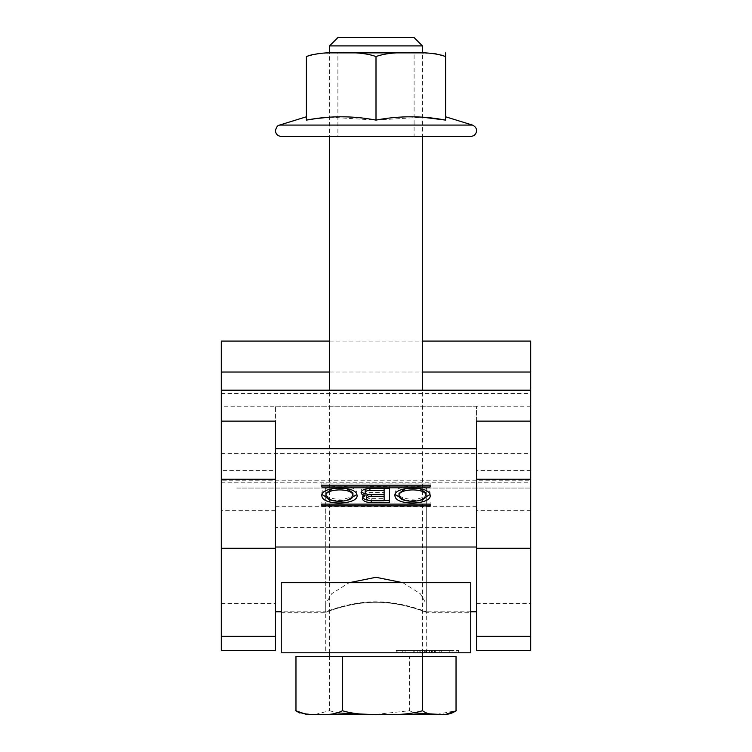 <?xml version="1.0" encoding="UTF-8"?>
<svg xmlns="http://www.w3.org/2000/svg" width="752" height="752" viewBox="0 0 752 752"><rect width="100%" height="100%" fill="white"/><g stroke="black" fill="none" stroke-linecap="round" stroke-linejoin="round"><path stroke-width="0.56" stroke-dasharray="3.76 2.82" d="M530.696 480.791L530.696 390.185L530.696 488.048L530.696 480.791L221.304 480.791L221.304 488.048L221.304 390.185L221.304 480.791M530.696 341.079L530.696 650.48L476.552 650.48L476.552 406.221L476.552 527.359L275.448 527.359L275.448 611.799L275.448 421.12M221.304 453.653L530.696 453.653M476.552 506.688L275.448 506.688L275.448 406.221L275.448 470.573L221.304 470.573L221.304 341.079M221.304 470.573L221.304 650.48L275.448 650.48L275.448 470.573M476.552 527.359L476.552 421.12M275.448 506.688L275.448 527.359M402.865 582.706L420.274 593.685L426.281 603.875L426.281 488.048L426.281 611.799C427.747 612.382 401.888 601.459 376.141 601.816C350.31 601.384 324.244 612.382 325.719 611.799L325.719 488.048L325.719 603.875L331.726 593.685L349.135 582.706M470.752 611.799L426.281 611.799L426.281 603.875M325.719 603.875L325.719 611.799L281.248 611.799M361.11 492.513L361.11 490.445A8.798 3.967 180 0 0 361.411 491.479M362.464 498.614L362.464 496.546A8.798 3.967 180 0 0 362.765 497.58M365.03 493.744A8.798 3.967 180 0 0 362.464 496.546M368.283 500.277A8.798 3.967 180 0 0 371.262 500.512L384.122 500.512M389.536 500.512L389.536 502.58M389.536 486.478L389.536 488.546L389.536 486.478L369.909 486.478A8.798 3.967 180 0 0 361.11 490.445M366.929 488.781A4.738 2.134 0 0 1 369.909 488.302L384.122 488.302L384.122 492.579L369.909 492.579A4.738 2.134 0 0 1 365.171 490.445M366.525 496.546A4.738 2.134 0 0 0 371.262 498.679L384.122 498.679L384.122 500.747M369.185 494.628A4.738 2.134 0 0 1 371.262 494.412L384.122 494.412L384.122 498.679M384.122 492.579L384.122 494.412M430.144 484.946L430.144 483.122L321.856 483.122L321.856 485.19L430.144 484.946L430.144 483.122M321.856 483.122L321.856 484.946M356.89 494.525L356.984 492.833C355.762 482.972 319.28 484.297 321.922 494.158L322.016 494.525M321.856 495.568L321.922 494.158M331.999 500.4L346.907 500.4M352.942 492.992C354.869 500.503 326.979 501.49 325.964 493.998L325.917 493.491M331.999 488.659L346.907 488.659M321.856 503.868L321.856 502.035L321.856 503.868L430.144 503.868L430.144 502.035L321.856 502.035M430.144 503.868L430.144 502.035M429.984 494.525L430.078 492.833C428.856 482.972 392.375 484.297 395.016 494.158L395.11 494.525M394.95 495.568L395.016 494.158M405.093 500.4L420.001 500.4M426.036 492.992C427.963 500.503 400.073 501.49 399.058 493.998L399.011 493.491M405.093 488.659L420.001 488.659M426.281 488.048L325.719 488.048L426.281 488.048M236.777 488.048L530.696 488.048L236.777 488.048M281.248 652.802L281.248 582.706L281.248 612.307L281.248 582.706L470.752 582.706L470.752 652.802L281.248 652.802M376 652.802L426.281 652.802L376 652.802M414.831 652.802L458.588 652.802L414.831 652.802L414.831 650.48L458.588 650.48L414.831 650.48M449.856 652.802L434.496 652.802L452.046 652.802L452.046 650.48L434.496 650.48L449.856 650.48M434.496 652.802L432.315 652.802L432.315 650.48L434.496 650.48M424.128 652.802L439.168 652.802L424.128 652.802M420.321 652.802L404.961 652.802L422.511 652.802L422.511 650.48L404.961 650.48L420.321 650.48M404.961 652.802L402.781 652.802L402.781 650.48L404.961 650.48M441.631 652.802L396.238 652.802L441.631 652.802L441.631 650.48L396.238 650.48L441.631 650.48M470.752 582.706L470.752 612.307L470.752 582.706M376 602.314C401.446 601.882 427.559 612.795 426.281 612.307C427.268 612.777 402.781 602.136 376 602.314C401.446 601.882 427.559 612.795 426.281 612.307C427.268 612.777 402.781 602.136 376 602.314C350.554 601.873 324.432 612.795 325.729 612.307C324.742 612.767 349.21 602.136 376 602.314C350.554 601.873 324.432 612.795 325.729 612.307C324.742 612.767 349.21 602.136 376 602.314M413.196 652.802L413.196 650.48M456.943 652.802L456.943 650.48M458.588 652.802L458.588 650.48M448.079 650.48L436.282 650.48L449.724 650.48L449.724 652.802L436.282 652.802L448.079 652.802M436.282 650.48L434.637 650.48L434.637 652.802L436.282 652.802M422.756 652.802L422.662 650.48L439.168 650.48L422.756 650.48M419.212 650.48L417.736 650.48L419.212 650.48L419.212 652.802M426.591 652.802L426.591 650.48M439.168 652.802L439.168 650.48M435.342 650.48L424.974 650.48L435.342 650.48L435.342 652.802L431.516 652.802L431.516 650.48M420.847 650.48L429.871 650.48L420.847 650.48L420.847 652.802L429.871 652.802L429.871 650.48M431.516 652.802L435.342 652.802M425.773 652.802L424.974 652.802L425.773 652.802L425.773 650.48M429.871 652.802L426.046 652.802L426.046 650.48M426.046 652.802L420.847 652.802M418.544 650.48L406.747 650.48L420.189 650.48L420.189 652.802L406.747 652.802L418.544 652.802M406.747 650.48L405.102 650.48L405.102 652.802L406.747 652.802M397.874 652.802L397.874 650.48M396.238 652.802L396.238 650.48M439.995 652.802L439.995 650.48M422.408 45.9L329.592 45.9M395.355 656.393L329.592 656.393L395.355 656.393M295.968 656.393L456.032 656.393M376 714.4L409.53 710.715L409.53 656.393M409.53 710.715L414.296 712.952M436.555 714.4L456.032 710.715M315.445 714.4L329.498 710.715L329.498 656.393M329.498 710.715L337.704 712.952M299.418 712.962L312.306 714.4M306.384 714.4L312.729 714.4M414.108 37.6L337.892 37.6M341.192 52.884L422.408 52.884L329.592 52.931L329.592 136.422L470.752 136.422M422.408 136.422L329.592 136.422L422.408 136.422L422.408 52.931L410.808 52.884C396.379 52.189 384.77 53.42 376 56.56C367.23 53.42 355.63 52.189 341.201 52.884M422.408 52.884L329.592 52.884M445.588 120.104L445.616 120.113C445.616 115.705 445.616 115.705 445.616 120.113C445.616 115.705 445.616 115.705 445.616 120.113L445.616 56.56L444.573 56.127M444.526 56.109L443.586 55.751M443.492 55.714L442.355 55.328M441.678 55.122L436.301 53.928M433.321 53.524L432.663 53.448M432.644 53.448L430.501 53.26M430.464 53.26L428.367 53.119M428.264 53.119L427.286 53.072M425.839 53.016L424.025 52.96M329.592 117.18L376 120.113L376 56.56M376 120.113L422.408 117.18M328.511 52.95L327.628 52.969M326.725 52.997L325.033 53.054M324.366 53.082L322.664 53.176M322.476 53.195L320.578 53.336M311.008 54.934L309.655 55.328M307.944 55.921L306.957 56.315M306.384 120.113C306.384 115.705 306.384 115.705 306.384 120.113C306.384 115.705 306.384 115.705 306.384 120.113L306.384 56.56M414.108 136.422L337.892 136.422L414.108 136.422L414.108 52.884L337.892 52.884L337.892 136.422M337.892 52.884L414.108 52.884M530.696 406.23L221.304 406.23M329.592 372.024L422.408 372.024M530.696 372.024L221.304 372.024M275.448 406.221L476.552 406.221M530.696 470.573L476.552 470.573M275.448 510.354L221.304 510.354M221.304 603.508L275.448 603.508M221.304 393.503L530.696 393.503M371.262 498.679L371.262 500.512M369.909 486.478L369.909 488.302M369.909 492.579L369.909 494.647M476.552 603.508L530.696 603.508M530.696 510.354L476.552 510.354M221.304 482.229L530.696 482.229M431.244 652.802L431.244 650.48M429.599 650.48L429.599 652.802M424.673 650.48L424.673 652.802M279.537 125.076L472.463 125.076M329.592 341.079L422.408 341.079M357.05 493.491L357.05 495.568M430.144 495.568L430.144 493.491M281.248 612.307L325.719 612.307L325.719 652.802M426.281 652.802L426.281 612.307L470.752 612.307M422.662 650.48L422.662 652.802M417.736 650.48L417.736 652.802M424.974 650.48L424.974 652.802M420.058 650.48L420.058 652.802M422.408 652.802L422.408 390.185M329.592 652.802L329.592 390.185"/><path stroke-width="1.13" d="M530.696 421.12L476.552 421.12L476.552 650.48L530.696 650.48L530.696 341.079L422.408 341.079M329.592 341.079L221.304 341.079L221.304 650.48L275.448 650.48L275.448 421.12L221.304 421.12M275.448 547.014L476.552 547.014M349.135 582.706L376 577.292L402.865 582.706M365.03 495.812A8.798 3.967 0 0 1 361.11 492.513A8.798 3.967 0 0 1 369.909 488.546L389.536 488.546L389.536 502.58L371.262 502.58A8.798 3.967 0 0 1 362.464 498.614A8.798 3.967 0 0 1 365.03 495.812L365.03 493.744A8.798 3.967 180 0 1 361.411 491.479M321.856 487.023L430.144 487.023L430.144 485.19L321.856 485.19L321.856 487.023L321.856 485.19M321.922 496.226C319.28 486.375 355.762 485.049 356.984 494.901C359.625 504.761 323.144 506.087 321.922 496.226L321.856 495.568M356.984 494.901L357.05 495.568M321.856 504.113L321.856 505.936L430.144 505.936L430.144 504.113L321.856 504.113L321.856 505.936M395.016 496.226C392.375 486.375 428.856 485.049 430.078 494.901C432.72 504.761 396.238 506.087 395.016 496.226L394.95 495.568M430.078 494.901L430.144 495.568M362.765 497.58A8.798 3.967 180 0 0 368.283 500.277M384.122 500.512L389.536 500.512L389.536 488.546M384.122 488.546L384.122 490.379L369.909 490.379A4.738 2.134 180 0 0 365.171 492.513L365.171 490.445A4.738 2.134 0 0 1 366.929 488.781M384.122 490.379L384.122 496.48L371.262 496.48A4.738 2.134 180 0 0 366.525 498.614L366.525 496.546A4.738 2.134 0 0 1 369.185 494.628M365.171 492.513A4.738 2.134 180 0 0 369.909 494.647L384.122 494.647M384.122 496.48L384.122 500.747L371.262 500.747A4.738 2.134 180 0 1 366.525 498.614M430.144 485.19L430.144 487.023M322.016 494.525L331.999 500.4M346.907 500.4L356.89 494.525M325.964 496.066C326.979 503.558 354.869 502.571 352.942 495.06C351.927 487.569 324.037 488.556 325.964 496.066L325.917 493.491L331.999 488.659M346.907 488.659L352.942 492.992L352.942 495.06M430.144 504.113L430.144 505.936M395.11 494.525L405.093 500.4M420.001 500.4L429.984 494.525M399.058 496.066C400.073 503.558 427.963 502.571 426.036 495.06C425.021 487.569 397.131 488.556 399.058 496.066L399.011 493.491L405.093 488.659M420.001 488.659L426.036 492.992L426.036 495.06M281.248 582.706L281.248 652.802L470.752 652.802L470.752 582.706L281.248 582.706M328.511 52.95L329.592 52.931L329.592 45.9L422.408 45.9L422.408 52.931L424.025 52.96M414.296 712.952L439.271 714.4C446.218 715.086 451.811 713.864 456.032 710.715L456.032 656.393L295.968 656.393L295.968 710.715L299.418 712.962M422.502 710.715C412.416 713.864 399.077 715.086 382.486 714.4L439.271 714.4C432.315 715.086 426.732 713.864 422.502 710.715L422.502 656.393M337.704 712.952L369.514 714.4L436.555 714.4M312.306 714.4L376 714.4M312.729 714.4L315.445 714.4M342.47 710.715C336.605 713.864 328.859 715.086 319.215 714.4L382.486 714.4C365.895 715.086 352.556 713.864 342.47 710.715L342.47 656.393M295.621 710.715L306.384 714.4L319.215 714.4C309.58 715.086 301.825 713.864 295.968 710.715M329.592 45.9L337.892 37.6L414.108 37.6L422.408 45.9M329.592 52.884L422.408 52.884M410.808 52.884C425.237 52.189 436.837 53.42 445.616 56.56L445.616 120.113C422.408 115.705 399.209 115.705 376 120.113C352.791 115.705 329.592 115.705 306.384 120.113L306.384 56.56C315.154 53.42 326.753 52.189 341.182 52.884L341.192 52.884C355.621 52.189 367.23 53.42 376 56.56C384.77 53.42 396.37 52.189 410.799 52.884M376 120.113L376 56.56M445.616 56.56L445.616 52.884L445.598 56.56M442.355 55.328L441.678 55.122M436.301 53.928L435.784 53.843M435.079 53.74L434.365 53.646M427.286 53.072L425.839 53.016M422.408 117.18L445.588 120.104M327.628 52.969L326.725 52.997M325.033 53.054L324.366 53.082M320.578 53.336L311.008 54.934M309.655 55.328L307.944 55.921M306.957 56.315L306.384 56.56M306.384 120.113L315.906 118.6M315.972 118.59L329.592 117.18M445.616 116.786L472.463 125.076C477.276 127.408 476.561 131.205 476.552 130.622C476.213 134.138 474.277 136.074 470.752 136.422L281.248 136.422L329.592 136.422L329.592 390.185M221.304 372.024L329.592 372.024M422.408 372.024L530.696 372.024M275.448 636.352L221.304 636.352M221.304 548.264L275.448 548.264M275.448 479.231L221.304 479.231M476.552 448.737L275.448 448.737M371.262 502.58L371.262 500.747M369.909 490.379L369.909 488.546M371.262 496.48L371.262 494.647M530.696 479.231L476.552 479.231M476.552 548.264L530.696 548.264M530.696 636.352L476.552 636.352M472.463 125.076L279.537 125.076C279.415 125.518 277.103 124.343 275.448 130.622C275.787 134.138 277.723 136.074 281.248 136.422M221.304 390.185L530.696 390.185M275.448 611.799L281.248 611.799M470.752 611.799L476.552 611.799M422.408 390.185L422.408 136.422M422.408 656.393L422.408 652.802M329.592 656.393L329.592 652.802M445.616 714.4L456.379 710.715M306.384 116.786L279.537 125.076"/></g></svg>
